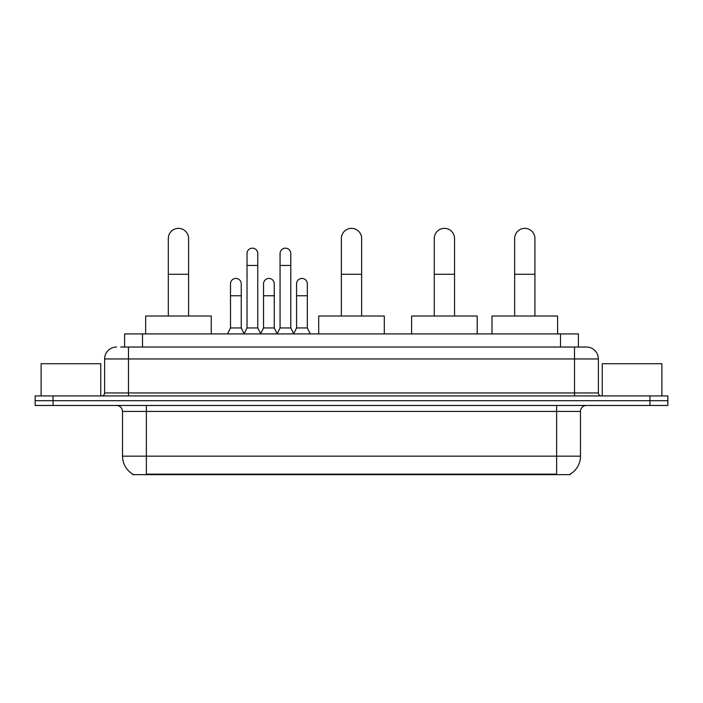 <?xml version="1.0" encoding="UTF-8"?>
<svg xmlns="http://www.w3.org/2000/svg" width="703" height="703" viewBox="0 0 703 703"><rect width="100%" height="100%" fill="white"/><g stroke="black" fill="none" stroke-linecap="round" stroke-linejoin="round"><path stroke-width="1.05" d="M120.723 347.027L128.473 347.027L120.723 347.027L124.607 347.027L124.607 333.907L578.393 333.907L578.393 347.027M570.353 474.05L570.353 474.639L132.647 474.639L132.647 474.05M132.823 474.156A20.87 20.87 0 0 1 122.515 456.159L146.365 456.159L146.365 474.156L556.635 474.156L556.635 456.159L580.485 456.159L580.485 411.431A5.967 5.967 0 0 1 586.451 405.464M122.515 456.159L122.515 411.431C122.155 407.81 120.169 405.824 116.549 405.464M570.177 474.156A20.87 20.87 0 0 0 580.485 456.159M53.041 395.93L667.85 395.93L667.85 400.692L35.15 400.692L35.15 405.464L53.041 405.464L53.041 400.692L35.15 400.692L35.15 395.93L53.041 395.93L53.041 400.692L667.85 400.692L667.85 405.464L53.041 405.464M116.549 347.027A11.925 11.925 0 0 0 104.624 358.952L104.624 392.942A2.979 2.979 0 0 1 101.636 395.93M586.451 347.027L574.527 347.027L586.451 347.027A11.925 11.925 0 0 1 598.376 358.952L598.376 392.942C598.552 394.752 599.545 395.745 601.364 395.93M598.376 358.952L128.473 358.952L128.473 347.027L574.527 347.027L574.527 392.942L598.376 392.942M100.749 395.93L100.749 363.723L41.117 363.723L41.117 395.93M661.883 395.93L661.883 363.723L602.251 363.723L602.251 395.93M168.307 316.016L168.307 238.493A10.141 10.141 0 0 1 178.448 228.361A10.141 10.141 0 0 1 188.589 238.493A10.141 10.141 0 0 0 178.448 228.361M188.589 316.016L188.589 238.493M211.243 333.907L211.243 316.016L145.653 316.016L145.653 333.907M341.359 316.016L341.359 238.493A10.141 10.141 0 0 1 351.5 228.361A10.141 10.141 0 0 1 361.641 238.493A10.141 10.141 0 0 0 351.5 228.361M361.641 316.016L361.641 238.493M384.295 333.907L384.295 316.016L318.705 316.016L318.705 333.907M434.269 316.016L434.269 238.493A10.141 10.141 0 0 1 444.41 228.361A10.141 10.141 0 0 1 454.542 238.493A10.141 10.141 0 0 0 444.41 228.361M454.542 316.016L454.542 238.493M477.205 333.907L477.205 316.016L411.606 316.016L411.606 333.907M514.658 316.016L514.658 238.493A10.141 10.141 0 0 1 524.79 228.361A10.141 10.141 0 0 1 534.93 238.493A10.141 10.141 0 0 0 524.79 228.361M534.93 316.016L534.93 238.493M557.593 333.907L557.593 316.016L491.995 316.016L491.995 333.907M244.046 333.907L247.025 327.95L257.755 327.95L260.743 333.907M257.755 327.95L257.755 253.528A5.369 5.369 0 0 0 252.395 248.159A5.369 5.369 0 0 1 252.729 248.168M247.025 327.95L247.025 265.453L257.755 265.453M247.025 265.453L247.025 253.528A5.369 5.369 0 0 1 252.395 248.159M277.079 333.907L280.058 327.95L290.796 327.95L293.775 333.907M290.796 327.95L290.796 253.528A5.369 5.369 0 0 0 285.427 248.159A5.369 5.369 0 0 1 285.761 248.168M280.058 327.95L280.058 265.453L290.796 265.453M280.058 265.453L280.058 253.528A5.369 5.369 0 0 1 285.427 248.159M227.526 333.907L230.505 327.95L241.243 327.95L244.134 333.732M241.243 327.95L241.243 283.819A5.369 5.369 0 0 0 236.208 278.458A5.369 5.369 0 0 1 241.243 283.819M230.505 327.95L230.505 295.743L241.243 295.743M230.505 295.743L230.505 283.819A5.369 5.369 0 0 1 236.208 278.458M260.646 333.732L263.546 327.95L274.275 327.95L277.167 333.732M274.275 327.95L274.275 283.819A5.369 5.369 0 0 0 269.249 278.458A5.369 5.369 0 0 1 274.275 283.819M263.546 327.95L263.546 295.743L274.275 295.743M263.546 295.743L263.546 283.819A5.369 5.369 0 0 1 269.249 278.458M293.687 333.732L296.578 327.95L307.316 327.95L310.295 333.907M307.316 327.95L307.316 283.819A5.369 5.369 0 0 0 302.281 278.458A5.369 5.369 0 0 1 307.316 283.819M296.578 327.95L296.578 295.743L307.316 295.743M296.578 295.743L296.578 283.819A5.369 5.369 0 0 1 302.281 278.458M554.254 474.639L554.254 474.05M148.746 474.639L148.746 474.05M142.498 347.027L142.498 333.907M560.502 347.027L560.502 333.907M556.635 405.464L556.635 411.431L122.515 411.431M580.485 411.431L556.635 411.431L556.635 456.159L146.365 456.159L146.365 405.464M649.959 405.464L649.959 395.93M128.473 395.93L128.473 358.952L104.624 358.952M104.624 392.942L574.527 392.942L574.527 395.93M168.307 274.275L188.589 274.275M341.359 274.275L361.641 274.275M434.269 274.275L454.542 274.275M514.658 274.275L534.93 274.275"/></g></svg>

